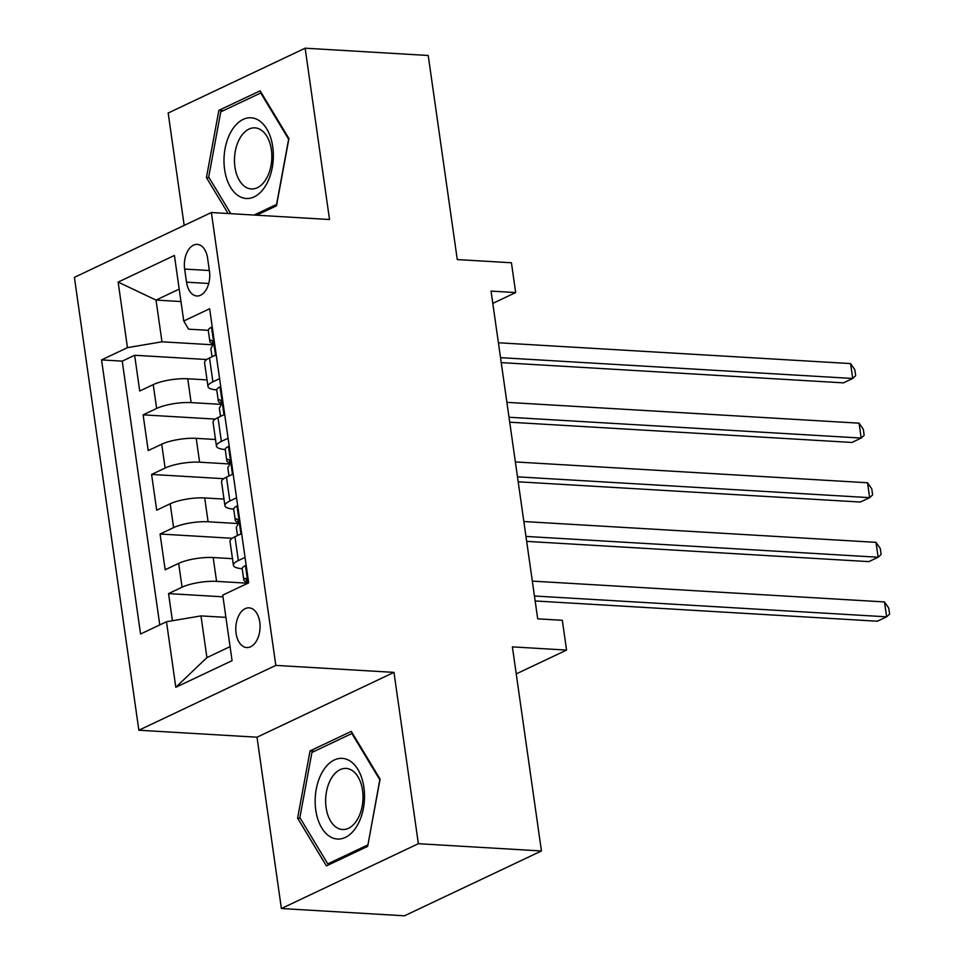 <?xml version="1.0" encoding="UTF-8"?>
<svg xmlns="http://www.w3.org/2000/svg" width="964" height="964" viewBox="0 0 964 964"><rect width="100%" height="100%" fill="white"/><g stroke="black" fill="none" stroke-linecap="round" stroke-linejoin="round"><path stroke-width="1.45" d="M259.774 622.105A19.895 12.122 -86.6 0 0 249.11 607.85A19.895 12.122 -86.6 0 0 236.084 633.312A19.895 12.122 -86.6 0 0 246.76 647.567A19.895 12.122 -86.6 0 0 259.774 622.105M281.392 908.522L404.47 915.8L541.443 850.971L418.364 843.693L393.975 672.378L275.825 665.389L138.852 730.218L257.002 737.207L281.392 908.522L418.364 843.693M275.825 665.389L211.369 212.526L74.397 277.355L138.852 730.218M211.369 212.526L329.519 219.515L305.142 48.2L168.17 113.029L184.172 225.407M305.142 48.2L428.221 55.478L457.273 259.569L511.426 262.762L515.668 292.562L491.05 291.104L537.695 618.84L562.313 620.286L566.555 650.085L512.39 646.88L541.443 850.971M207.031 379.912L187.739 378.768A24.871 6.242 171.9 0 0 153.24 384.612L139.72 391.01L134.635 355.258L206.766 359.524M221.371 404.398L191.125 402.603A24.871 6.242 171.9 0 0 156.626 408.447L143.118 414.845L215.249 419.111M143.118 414.845L148.203 450.598L161.711 444.199A24.871 6.242 171.9 0 1 196.21 438.355L215.514 439.5M223.985 499.087L204.693 497.942A24.871 6.242 171.9 0 0 170.194 503.786L156.686 510.185L151.601 474.433L223.732 478.698M232.469 558.674L213.177 557.529A24.871 6.242 171.9 0 0 178.677 563.374L165.169 569.772L160.072 534.02L232.216 538.286M184.642 269.064L186.51 282.175A19.28 11.737 -86.6 0 0 196.849 295.984A19.28 11.737 -86.6 0 0 209.465 271.306L207.597 258.195A19.28 11.737 -86.6 0 0 197.258 244.386A19.28 11.737 -86.6 0 0 184.642 269.064L209.345 270.523M180.967 301.563L156.035 300.081L161.964 341.798L127.465 347.643L101.557 359.909L140.563 634.011L166.483 621.744L175.81 687.284L232.071 660.653L222.744 595.113L248.664 582.846L209.646 308.745L183.738 321.012L188.619 329.182L208.272 330.339L209.887 341.69A16.472 4.133 171.9 0 0 211.574 343.172L213.02 343.726M127.465 347.643L118.138 282.091L174.412 255.46L183.738 321.012M246.808 583.16L216.575 581.364L213.177 557.529M238.337 523.572L208.091 521.777L204.693 497.942M229.854 463.985L199.608 462.19L196.21 438.355M134.635 355.258L122.235 361.126L159.771 624.913M216.575 581.364A24.871 6.242 -8.1 0 0 182.063 587.209L168.555 593.607L172.423 620.732M160.072 534.02L173.592 527.621A24.871 6.242 -8.1 0 1 208.091 521.777M151.601 474.433L165.109 468.034A24.871 6.242 -8.1 0 1 199.608 462.19M219.599 378.647L212.899 381.816A24.871 6.242 171.9 0 0 207.971 386.492A24.871 6.242 171.9 0 0 216.743 389.914M216.201 354.812L209.501 357.981A24.871 6.242 171.9 0 0 204.573 362.657L207.971 386.492M224.684 414.399L217.985 417.569A24.871 6.242 171.9 0 0 213.056 422.244L216.442 446.079A24.871 6.242 -8.1 0 1 221.371 441.404L228.082 438.234M233.168 473.987L226.468 477.156A24.871 6.242 171.9 0 0 221.539 481.831L224.925 505.666A24.871 6.242 -8.1 0 1 229.854 500.991L236.566 497.822M241.651 533.574L234.939 536.743A24.871 6.242 171.9 0 0 230.01 541.419L233.409 565.253A24.871 6.242 -8.1 0 1 238.337 560.578L245.037 557.409M212.887 344.811L161.964 341.798M516.234 673.896L566.555 650.085M492.797 303.383L515.668 292.562M179.196 289.116L156.035 300.081L118.138 282.091M225.913 617.37L200.982 615.9L206.911 657.605L230.083 646.639M122.235 361.126L101.557 359.909M168.555 593.607L222.997 596.824M229.299 446.838L228.311 446.537A16.472 4.133 171.9 0 0 225.239 449.549A24.871 6.242 -8.1 0 1 216.442 446.079M237.783 506.425L236.795 506.124A16.472 4.133 171.9 0 0 233.71 509.137A24.871 6.242 -8.1 0 1 224.925 505.666M166.483 621.744L200.982 615.9M246.266 566.013L245.278 565.711A16.472 4.133 171.9 0 0 242.193 568.724A24.871 6.242 -8.1 0 1 233.409 565.253M175.81 687.284L206.911 657.605M256.665 215.201L276.487 205.814L288.935 138.551L260.123 90.821L218.876 110.342L206.429 177.605L228.107 213.514M393.975 672.378L257.002 737.207M367.658 846.38L380.093 779.117L351.294 731.375L310.047 750.908L297.599 818.171L326.41 865.901L367.658 846.38M209.128 177.762L206.429 177.605M223.443 110.607L218.876 110.342M300.298 818.328L297.599 818.171M314.613 751.173L310.047 750.908M212.345 327.664L211.357 327.362A16.472 4.133 171.9 0 0 208.272 330.375M211.357 327.362L212.309 327.423M501.232 362.621L843.44 382.865L852.694 378.478L500.521 357.656M850.573 363.585L854.827 369.742L855.683 375.707L852.694 378.478L850.573 363.585L498.4 342.762M212.032 356.788L210.899 348.848A16.472 4.133 -8.1 0 1 211.815 347.185C213.526 343.413 213.189 341.027 210.803 340.039A16.472 4.133 171.9 0 0 209.887 341.69M272.728 146.745A40.416 24.618 -86.6 0 0 243.157 119.403A40.416 24.618 -86.6 0 0 224.612 169.531A40.416 24.618 -86.6 0 0 254.183 196.873A40.416 24.618 -86.6 0 0 272.728 146.745M271.378 149.781A30.595 18.629 -86.6 0 0 254.966 127.863A30.595 18.629 -86.6 0 0 234.939 167.025A30.595 18.629 -86.6 0 0 251.351 188.944A30.595 18.629 -86.6 0 0 271.378 149.781M230.806 213.671L208.706 177.051L220.756 111.884L260.726 92.966L288.634 139.226L276.584 204.392L254.062 215.056M261.449 93.002L260.726 92.966M347.088 759.463A40.416 24.618 -86.6 0 0 316.24 789.203A40.416 24.618 -86.6 0 0 332.58 837.933A40.416 24.618 -86.6 0 0 363.428 808.206A40.416 24.618 -86.6 0 0 347.088 759.463M349.812 769.26A30.595 18.629 -86.6 0 0 346.124 768.416A30.595 18.629 -86.6 0 0 326.001 794.794A30.595 18.629 -86.6 0 0 338.822 828.679A30.595 18.629 -86.6 0 0 342.509 829.51A30.595 18.629 -86.6 0 0 362.645 803.133A30.595 18.629 -86.6 0 0 349.812 769.26M367.742 844.958L327.784 863.877L299.864 817.617L311.926 752.45L351.884 733.532L379.804 779.78L367.923 844.97M330.375 864.033L327.784 863.877M352.607 733.568L351.884 733.532M220.828 387.251L219.84 386.95A16.472 4.133 171.9 0 0 216.755 389.962L218.37 401.277A16.472 4.133 171.9 0 0 220.057 402.759L221.491 403.314M219.84 386.95L220.792 387.01M509.715 422.208L851.923 442.452L861.177 438.066L509.004 417.243M859.057 423.172L863.31 429.329L864.166 435.294L861.177 438.066L859.057 423.172L506.883 402.349M220.515 416.376L219.382 408.435A16.472 4.133 -8.1 0 1 220.298 406.772C221.997 403 221.66 400.614 219.274 399.626A16.472 4.133 171.9 0 0 218.37 401.277M228.311 446.537L229.275 446.597M518.186 481.795L860.394 502.039L869.649 497.653L517.487 476.831M867.528 482.759L871.793 488.917L872.637 494.881L869.649 497.653L867.528 482.759L515.366 461.937M228.998 475.963L227.865 468.022A16.472 4.133 -8.1 0 1 228.781 466.359C230.48 462.587 230.143 460.202 227.757 459.213A16.472 4.133 171.9 0 0 226.841 460.864A16.472 4.133 171.9 0 0 228.528 462.346L229.974 462.901M236.795 506.124L237.747 506.184M526.669 541.382L868.877 561.626L878.132 557.24L525.958 536.418M876.011 542.346L880.277 548.504L881.12 554.469L878.132 557.24L876.011 542.346L523.838 521.524M237.469 535.55L236.349 527.609A16.472 4.133 -8.1 0 1 237.252 525.946C238.964 522.175 238.626 519.789 236.24 518.801A16.472 4.133 171.9 0 0 235.324 520.452A16.472 4.133 171.9 0 0 237.011 521.934L238.457 522.488M245.278 565.711L246.23 565.772M535.153 600.97L877.361 621.214L886.615 616.827L534.442 596.005M884.494 601.934L888.76 608.091L889.603 614.056L886.615 616.827L884.494 601.934L532.321 581.111M246.663 583.786L246.471 579.448L244.723 578.388A16.472 4.133 171.9 0 0 243.808 580.039A16.472 4.133 171.9 0 0 245.495 581.521L246.941 582.075M191.125 402.603L187.739 378.768M156.626 408.447L153.24 384.612M182.063 587.209L178.677 563.374M173.592 527.621L170.194 503.786M165.109 468.034L161.711 444.199M212.899 381.816L209.501 357.981M221.371 441.404L217.985 417.569M229.854 500.991L226.468 477.156M238.337 560.578L234.939 536.743M208.742 283.488L186.51 282.175M215.502 355.138L211.562 327.435M223.985 414.725L220.045 387.022M232.469 474.312L228.516 446.609M240.94 533.899L236.999 506.196M247.953 583.172L245.483 565.784M245.724 578.448L244.723 578.388M225.239 449.549L226.841 460.864M233.71 509.137L235.324 520.452M242.193 568.724L243.808 580.039"/></g></svg>
